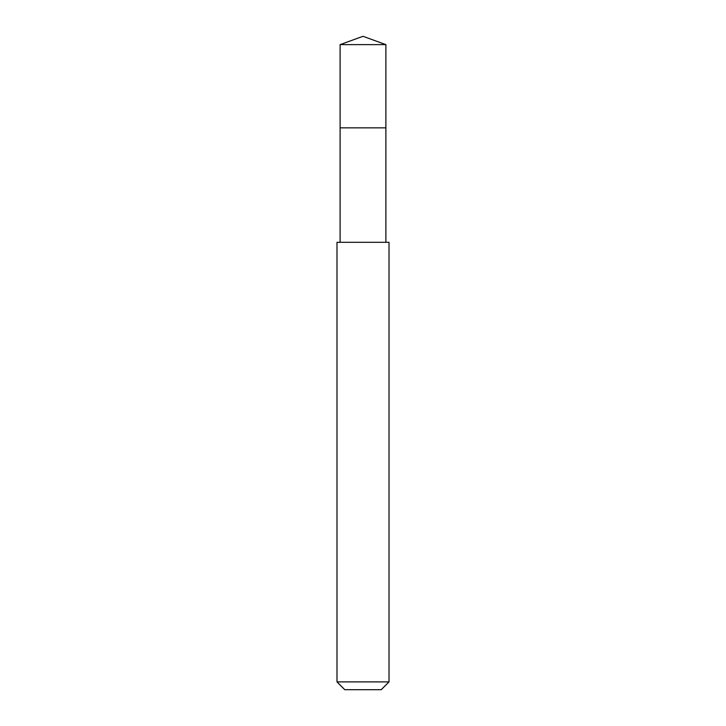 <?xml version="1.0" encoding="UTF-8"?>
<svg xmlns="http://www.w3.org/2000/svg" width="726" height="726" viewBox="0 0 726 726"><rect width="100%" height="100%" fill="white"/><g stroke="black" fill="none" stroke-linecap="round" stroke-linejoin="round"><path stroke-width="1.09" d="M385.887 242.312L385.887 127.858L340.113 127.858L385.887 127.858L385.887 44.631L340.113 44.631L340.113 136.189M363 242.312L336.991 242.312L336.991 681.895L389.009 681.895L389.009 242.312L363 242.312M336.991 681.895L344.796 689.7L381.204 689.7L389.009 681.895M340.113 44.631L363 36.3L340.113 44.631L340.113 242.312M363 36.3L385.887 44.631"/></g></svg>
